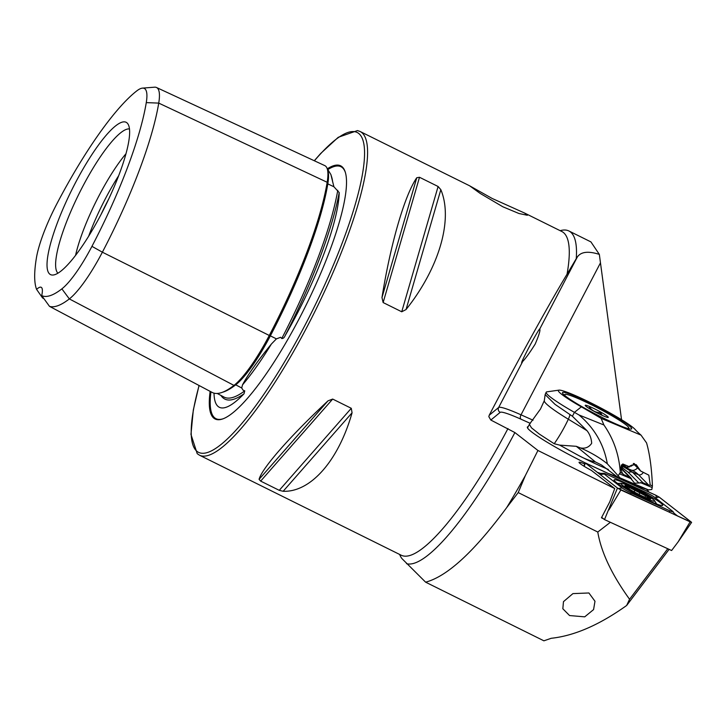<?xml version="1.0" encoding="UTF-8"?>
<svg xmlns="http://www.w3.org/2000/svg" width="728" height="728" viewBox="0 0 728 728"><rect width="100%" height="100%" fill="white"/><g stroke="black" fill="none" stroke-linecap="round" stroke-linejoin="round"><path stroke-width="1.09" d="M41.724 295.614A167.913 36.728 -63.6 0 0 61.88 288.861A63.263 13.841 -63.6 0 0 91.946 246.346A167.913 36.728 -63.6 0 0 146.273 102.612A63.263 13.841 116.4 0 0 142.47 88.124A63.263 13.841 116.4 0 0 136.673 90.973A167.913 36.728 -63.6 0 0 56.866 203.804A63.263 13.841 -63.6 0 0 36.4 257.958A167.913 36.728 -63.6 0 0 36.591 289.389A28.911 6.325 -63.6 0 1 41.187 287.296A28.911 6.325 -63.6 0 1 41.724 295.614L49.495 306.351L212.176 392.438A178.952 39.148 -63.6 0 0 233.961 385.394A74.302 16.253 -63.6 0 0 269.278 335.471A178.952 39.148 -63.6 0 0 327.172 182.282A74.302 16.253 116.4 0 0 324.779 165.611L156.493 87.497A69.524 15.206 116.4 0 1 158.731 103.103L327.172 182.282M327.036 168.25L330.903 174.593L333.906 186.75L339.212 192.583A128.938 28.201 116.4 0 1 296.196 315.506A128.938 28.201 116.4 0 1 285.139 335.654A179.279 39.221 -63.6 0 0 339.212 192.583M220.948 395.441A179.279 39.221 -63.6 0 0 244.026 393.784L244.754 390.845L243.17 390.281L241.687 387.969L242.533 384.83C247.829 374.774 257.448 361.17 271.398 344.016L276.413 338.875L280.644 337.291L281.763 338.52C283.256 338.556 284.375 337.601 285.139 335.654M530.303 423.359L520.948 419.173A46.974 4.468 27.6 0 0 500.181 412.357L490.827 420.047L514.887 432.559L537.928 450.477L525.352 475.584L518.218 492.583L506.752 507.525C474.328 551.524 447.283 576.412 425.616 582.173L402.029 558.685A184.302 40.313 116.4 0 1 399.645 554.445M490.827 420.047L488.834 416.653L489.225 415.242L498.653 407.48L522.731 361.425C520.456 364.528 522.158 360.569 527.827 349.549C532.423 340.649 539.639 328.137 539.675 329.011C540.576 329.984 539.075 335.017 535.171 344.107C529.829 352.607 525.68 358.385 522.731 361.425L521.603 362.799M492.274 198.517L469.724 185.868L480.171 193.421L502.82 206.77L518.928 213.495L527.354 215.27L524.515 213.013L492.274 198.517M583.92 466.166L585.157 462.853L617.462 488.06L620.866 489.971L691.6 522.385L659.304 497.179L655.892 495.268L585.157 462.853A54.209 5.16 -152.4 0 1 528.028 428.646A54.209 5.16 -152.4 0 1 527.381 427.036A54.209 5.16 -152.4 0 1 528.191 426.635M537.928 450.477L614.741 488.561L591.354 470.37A15.179 1.447 -152.4 0 1 579.042 462.307A15.179 1.447 -152.4 0 1 584.73 464M588.907 592.974L572.927 593.611L563.472 601.656L562.835 608.763L569.569 615.551L584.73 616.844L593.575 609.591L594.985 601.255L588.907 592.974M560.169 230.685A184.302 40.313 116.4 0 1 568.896 230.976A184.302 40.313 116.4 0 1 576.267 258.677L567.039 274.219C549.276 303.567 516.461 363.035 489.225 415.242M210.137 391.364A141.296 30.913 -63.6 0 0 222.932 418.855A141.296 30.913 -63.6 0 0 299.335 318.409A141.296 30.913 -63.6 0 0 345.272 172.117A141.296 30.913 -63.6 0 0 327.673 168.587M108.7 199.026A77.978 17.053 -63.6 0 0 108.281 199.827A77.978 17.053 -63.6 0 0 101.147 214.269M118.637 175.748A75.885 16.598 -63.6 0 0 105.433 198.644A75.885 16.598 -63.6 0 0 88.634 236.263M125.953 153.763A75.885 16.598 -63.6 0 0 99.117 195.513A75.885 16.598 -63.6 0 0 75.557 255.401M129.457 128.938A80.726 17.663 -63.6 0 0 82.582 186.787A80.726 17.663 -63.6 0 0 57.922 273.218M75.439 182.783A85.021 18.6 -63.6 0 0 53.053 275.029A85.021 18.6 -63.6 0 0 101.247 214.068A85.021 18.6 -63.6 0 0 127.946 123.969A85.021 18.6 -63.6 0 0 75.439 182.783M244.026 393.784A128.938 28.201 116.4 0 1 217.081 405.414A128.938 28.201 116.4 0 1 214.032 393.166M381.973 297.606C390.599 243.725 404.65 195.322 416.762 177.732L419.501 177.277L438.101 186.495L440.831 189.662C453.344 219.465 439.293 267.868 406.042 309.546L401.738 311.784L383.137 302.557L381.973 297.606L416.762 177.732M568.896 230.976L590.927 241.905L599.335 254.391C588.197 250.86 580.844 251.761 577.277 257.093L576.267 258.677M649.067 492.164L646.537 489.216M669.096 549.358L626.644 605.487C599.462 624.888 574.328 635.817 551.251 638.283L543.889 640.813L425.616 582.173M621.548 419.71L599.335 254.391M259.077 479.343C261.98 468.222 289.799 436.536 327.991 400.846L332.678 399.071L351.287 408.299L352.07 412.785C338.493 460.678 310.674 492.365 283.156 491.282L279.261 490.335L260.66 481.108L259.077 479.343L327.991 400.846M43.989 298.707L42.588 297.97L36.591 289.389M49.495 306.351A174.174 38.102 -63.6 0 0 69.333 298.917A69.524 15.206 -63.6 0 0 102.375 252.197A174.174 38.102 -63.6 0 0 158.731 103.103L146.273 102.612M142.47 88.124L154.545 87.187A69.524 15.206 116.4 0 1 156.493 87.497M617.49 476.704A54.209 5.16 -152.4 0 1 609.072 473.691M577.277 257.093L539.739 329.029M614.741 488.561L609.782 501.838L601.446 517.781L603.457 518.773M610.383 522.295L597.779 532.032C601.164 552.197 611.757 574.601 629.565 599.253L667.767 548.739M626.644 605.487L629.565 599.253M518.218 492.583L597.779 532.032M601.119 418.345L603.912 424.988L579.015 414.978C594.439 428.055 603.876 444.317 607.325 463.781C599.681 457.639 590.69 452.352 580.362 447.911C585.175 448.858 588.952 447.32 591.673 443.297C591.409 438.556 589.871 434.379 587.068 430.749L572.399 416.243L555 404.34L545.145 394.576L546.191 392.219A53.663 5.105 -152.4 0 1 546.919 391.837L558.931 390.144A43.716 4.159 27.6 0 0 566.757 397.952A43.716 4.159 27.6 0 0 581.344 406.852A175.457 16.689 -152.4 0 1 601.119 418.345L641.022 435.126A175.457 16.689 -152.4 0 1 635.144 429.474A43.716 4.159 27.6 0 0 627.409 423.45A43.716 4.159 27.6 0 0 587.642 401.283A43.716 4.159 27.6 0 0 558.931 390.144M579.015 414.978A165.511 15.743 27.6 0 0 574.428 412.357A53.663 5.105 -152.4 0 1 556.52 401.428A53.663 5.105 -152.4 0 1 546.191 392.219M580.362 447.911L576.33 446.319L595.459 461.989C590.099 460.87 584.511 458.722 578.696 455.537A53.663 5.105 27.6 0 0 608.362 469.46M619.282 478.369L620.129 477.941L648.557 489.899L639.584 486.905L619.282 478.369L601.501 464.974L595.459 461.989M607.325 463.781L620.129 477.941M624.151 422.085A39.03 3.713 27.6 0 0 584.893 400.491A39.03 3.713 27.6 0 0 562.489 393.02A39.03 3.713 27.6 0 0 570.006 399.317A39.03 3.713 27.6 0 0 606.115 419.41A39.03 3.713 27.6 0 0 631.349 429.019A39.03 3.713 27.6 0 0 624.151 422.085M603.912 424.988C613.668 439.011 619.128 454.836 620.302 472.472L618.39 475.402M638.483 467.886L640.667 471.034L635.189 465.501A7.225 5.251 -44.7 0 1 634.124 463.481L638.483 467.886L636.236 464.692L631.849 465.101L628.91 466.548L623.004 464.064C620.447 465.319 620.265 468.423 622.467 473.373L623.76 474.665L629.665 477.149L621.039 468.432M640.667 471.034L648.821 475.147L650.25 485.057L652.415 485.967C651.733 468.568 649.795 454.217 646.573 442.924L641.022 435.126M638.856 483.028L628.337 472.39L621.921 467.485A7.225 2.694 110.8 0 1 623.696 466.921L623.696 466.921A7.225 2.694 110.8 0 1 623.76 466.948L632.614 472.299L642.924 482.728L634.698 483.237L629.665 477.149M623.077 474.192L622.44 473.337M642.924 482.728L648.83 485.212L650.25 485.057M648.557 489.899L651.842 489.471L652.415 485.967M621.921 467.485L621.02 466.948M621.148 465.856L623.568 466.875M570.042 414.532A14.451 6.052 -58.9 0 1 568.331 419.219A51.752 5.597 28.3 0 1 544.317 400.637L540.495 409.009L529.383 424.369L531.486 427.837L539.421 434.143L554.226 443.743L559.668 445.117L576.33 446.319M578.696 455.537L559.668 445.117M622.413 466.411L632.177 470.461A43.361 28.556 -67.2 0 1 638.52 474.783L632.614 472.299A7.225 5.251 135.3 0 0 628.337 472.39M626.899 428.237A36.136 3.44 27.6 0 0 628.774 428.082A36.136 3.44 27.6 0 0 621.812 421.876A36.136 3.44 27.6 0 0 586.914 402.566A36.136 3.44 27.6 0 0 564.719 394.594A36.136 3.44 27.6 0 0 565.656 396.223M587.724 407.544A13.013 1.238 27.6 0 0 599.763 414.241A13.013 1.238 27.6 0 0 608.171 417.444A13.013 1.238 27.6 0 0 605.769 415.133A13.013 1.238 27.6 0 0 592.683 407.935A13.013 1.238 27.6 0 0 585.221 405.441A13.013 1.238 27.6 0 0 587.724 407.544M588.97 408.344L589.598 407.143C592.219 410.883 595.877 412.703 600.582 412.621L602.101 415.342M599.736 414.232L600.582 412.621M649.067 498.817L646.555 497.634L649.012 497.57L629.538 487.542C626.726 485.621 625.916 485.367 627.099 486.795L628.337 488.27L626.699 487.332M654.672 501A19.037 1.811 27.6 0 0 654.554 500.709A19.037 1.811 27.6 0 0 638.62 490.672A19.037 1.811 27.6 0 0 621.284 483.319A19.037 1.811 27.6 0 0 620.893 483.565A19.037 1.811 27.6 0 0 637.855 494.358A19.037 1.811 27.6 0 0 654.672 501M624.952 485.658A14.451 1.374 27.6 0 0 626.672 487.314A14.451 1.374 27.6 0 0 648.202 498.571A14.451 1.374 27.6 0 0 650.605 498.898A14.451 1.374 27.6 0 0 637.719 490.699A14.451 1.374 27.6 0 0 624.952 485.658M648.102 497.634L649.012 497.57M626.435 485.885L627.099 486.795M628.146 484.657A27.464 2.612 27.6 0 0 614.041 479.898A27.464 2.612 27.6 0 0 648.621 500.582A27.464 2.612 27.6 0 0 662.717 505.341A27.464 2.612 27.6 0 0 628.146 484.657M622.158 487.988A7.225 0.692 27.6 0 0 630.675 492.765L669.432 510.619A7.225 0.692 27.6 0 0 673.1 511.729A7.225 0.692 27.6 0 0 672.554 511.211L654.609 497.251A7.225 0.692 27.6 0 0 646.091 492.474L607.334 474.611A7.225 0.692 27.6 0 0 603.767 473.309A7.225 0.692 27.6 0 0 604.213 474.028L622.158 487.988L618.154 488.497M601.656 517.38L604.504 519.592L617.462 488.06M604.504 519.592L671.607 550.514L678.178 541.814L690.117 521.885M691.254 522.058L659.186 497.124L655.946 495.313L585.303 462.981L617.581 488.115L690.736 522.131M655.509 497.952L656.237 497.506L655.946 495.313M597.324 472.354L600.645 473.409M327.491 169.706A72.891 15.943 116.4 0 1 327.8 183.875A1.447 1.147 -170.6 0 0 327.8 183.875L333.906 186.75M234.844 384.684A1.447 1.283 -127.9 0 1 235.717 384.83L241.687 387.969M269.296 335.426L270.361 335.854A177.541 38.839 -63.6 0 0 327.8 183.875A1.447 1.147 -170.6 0 1 327.045 183.047M332.641 181.982A130.403 28.529 -63.6 0 0 331.722 177.25L330.903 174.593M242.533 384.83A130.403 28.529 -63.6 0 0 271.398 344.016M524.515 213.013L561.816 231.504A180.69 39.521 116.4 0 1 567.039 274.219M210.965 391.8A140.622 30.758 -63.6 0 0 223.359 418.691M507.971 428.546A180.69 39.521 116.4 0 1 401.292 555.264L199.527 455.228A180.69 39.521 -63.6 0 0 307.207 326.599A180.69 39.521 -63.6 0 0 360.051 131.468L357.466 130.576L338.238 137.301L320.675 153.481L314.287 160.733M199.108 385.54A178.515 39.048 -63.6 0 0 213.268 449.886A178.515 39.048 -63.6 0 0 304.986 325.261A178.515 39.048 -63.6 0 0 364.419 158.012A178.515 39.048 -63.6 0 0 314.396 160.788M525.352 475.584A247.602 54.163 116.4 0 1 506.752 507.525M61.88 288.861L69.333 298.917L233.961 385.394M345.4 172.554A140.622 30.758 -63.6 0 0 328.383 169.242M281.763 338.52A177.832 38.903 -63.6 0 0 337.765 190.336M222.613 392.228A177.541 38.839 -63.6 0 0 235.717 384.83A72.891 15.943 -63.6 0 0 270.361 335.854L276.413 338.875M217.208 393.466L224.078 397.097A177.832 38.903 -63.6 0 0 244.754 390.845M91.946 246.346L102.375 252.197L269.278 335.471M440.831 189.662L406.042 309.546M438.101 186.495L401.738 311.784M419.501 177.277L383.137 302.557M332.678 399.071L260.66 481.108M351.287 408.299L279.261 490.335M352.07 412.785L283.156 491.282M514.887 432.559A186.04 40.695 116.4 0 1 406.515 563.672M600.436 262.917L521.02 414.824L533.033 420.202M500.181 412.357A3.613 3.595 50.5 0 1 498.653 407.48A50.596 4.814 -152.4 0 1 521.02 414.824A3.613 1.947 114.1 0 0 520.948 419.173M587.068 430.749A200.91 21.722 -151.7 0 0 568.331 419.219A72.272 30.258 -58.9 0 1 564.2 427.445A72.272 30.258 -58.9 0 1 554.226 443.743M572.399 416.243L574.428 412.357L581.344 406.852M620.302 472.472L622.467 473.373M631.677 478.924L619.746 473.91M648.83 485.212L638.52 474.783A3.613 2.621 -44.7 0 0 643.152 472.536M652.252 487.578L640.331 482.564M622.731 463.982L625.789 466.785L621.421 464.946M629.92 466.73A7.189 5.214 -44.7 0 1 625.789 466.785A36.136 23.796 -67.2 0 0 629.31 469.251M633.815 464.027A7.189 5.214 -44.7 0 1 631.094 466.211M631.64 470.233A5.578 4.05 135.3 0 0 637.537 467.867M644.881 497.242L645.618 495.832M639.02 494.467L640.021 492.556M628.883 488.797L629.538 487.542M634.134 491.882L635.098 490.017M608.936 509.9L620.866 489.971M584.147 466.311L585.394 463.117M586.804 464.182L586.704 463.399M656.237 497.506L659.186 497.124M674.119 513.304L677.868 516.216M630.912 494.585L630.675 492.765M600.145 474.556L604.213 474.028M669.669 512.439L669.432 510.619M469.806 185.886L360.051 131.468M199.026 385.494L193.311 410.01L190.964 434.425L197.215 453.681L199.527 455.228M544.317 400.637L545.145 394.576M529.383 424.369L527.518 427.928M621.011 467.968L631.021 478.087M635.189 465.501L633.333 463.472M564.409 395.204L564.719 394.594M628.455 428.683L628.774 428.082M621.284 483.319L617.635 483.438M654.554 500.709L656.692 504.022M678.178 541.814L691.6 522.385M603.767 473.309L598.762 473.473M673.1 511.729L675.211 514.996"/></g></svg>
